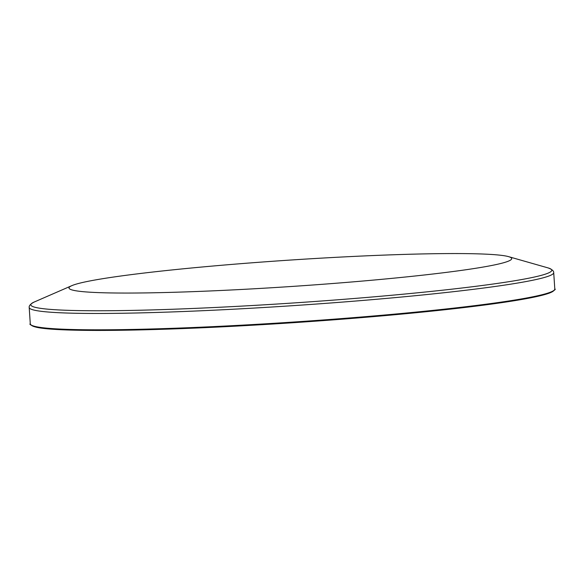 <?xml version="1.0" encoding="UTF-8"?>
<svg xmlns="http://www.w3.org/2000/svg" width="584" height="584" viewBox="0 0 584 584"><rect width="100%" height="100%" fill="white"/><g stroke="black" fill="none" stroke-linecap="round" stroke-linejoin="round"><path stroke-width="0.88" d="M329.675 257.668A221.84 13.22 -3.8 0 0 71.847 285.649A221.84 13.22 -3.8 0 0 251.011 288.949A221.84 13.22 -3.8 0 0 508.554 256.639A221.84 13.22 -3.8 0 0 329.675 257.668M34.171 302.045A261.048 15.556 -3.8 0 0 245.003 305.928A261.048 15.556 -3.8 0 0 548.069 267.91C551.931 269.319 553.807 270.896 553.712 272.64A262.837 15.666 -3.8 0 1 244.857 308.593A262.837 15.666 -3.8 0 1 29.2 307.483C28.871 305.768 30.529 303.95 34.171 302.045L71.847 285.649M31.237 325.04A262.158 15.622 -3.8 0 0 246.09 325.573C142.664 331.376 55.553 332.055 35.967 327.135C30.916 325.273 29.025 324.171 30.288 323.828A262.837 15.666 -3.8 0 0 245.944 324.945A262.837 15.666 -3.8 0 0 554.8 288.992L553.712 272.64M246.105 325.573A262.158 15.622 -3.8 0 0 554.019 290.321M30.288 323.828L29.2 307.483M246.098 325.573C316.929 321.674 392.769 315.572 450.096 309.162C502.547 303.271 535.645 297.92 549.391 293.102C554.362 290.518 556.165 289.146 554.8 288.992M508.554 256.639L548.069 267.91"/></g></svg>
